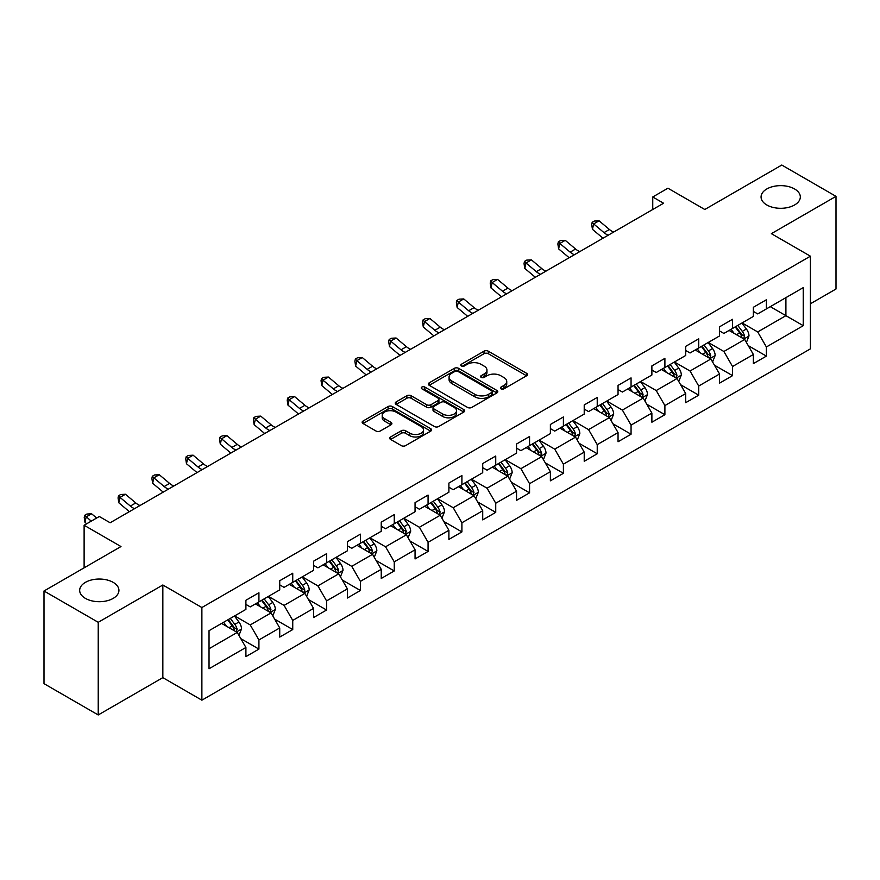 <?xml version="1.0" encoding="UTF-8"?>
<svg xmlns="http://www.w3.org/2000/svg" width="880" height="880" viewBox="0 0 880 880"><rect width="100%" height="100%" fill="white"/><g stroke="black" fill="none" stroke-linecap="round" stroke-linejoin="round"><path stroke-width="1.32" d="M501.006 388.828A2.112 1.221 0 0 0 503.976 388.828L526.603 375.771A3.014 1.738 0 0 0 527.483 374.539A3.014 1.738 0 0 0 526.603 373.307L488.279 351.186A3.014 1.738 0 0 0 484.022 351.186L461.406 364.243A2.112 1.221 0 0 0 460.79 365.101A2.112 1.221 0 0 0 461.406 365.97A2.112 1.221 0 0 0 464.387 365.97L467.313 364.276A9.636 5.566 0 0 1 480.942 364.276L484.132 366.124A9.636 5.566 0 0 1 486.948 370.051A9.636 5.566 0 0 1 484.132 373.989L481.206 375.672A2.112 1.221 0 0 0 480.59 376.541A2.112 1.221 0 0 0 481.206 377.399A2.112 1.221 0 0 0 484.187 377.399L487.113 375.705A9.636 5.566 0 0 1 500.731 375.705L503.932 377.553A9.636 5.566 0 0 1 506.748 381.48A9.636 5.566 0 0 1 503.932 385.418L501.006 387.101A2.112 1.221 0 0 0 500.379 387.97A2.112 1.221 0 0 0 501.006 388.828L501.006 387.101M113.179 582.362A19.624 11.33 0 0 0 91.795 579.898A19.624 11.33 0 0 0 79.673 590.37A19.624 11.33 0 0 0 85.426 598.389A19.624 11.33 0 0 0 106.81 600.842A19.624 11.33 0 0 0 118.932 590.37A19.624 11.33 0 0 0 113.179 582.362M794.574 188.958A19.624 11.33 0 0 0 773.19 186.505A19.624 11.33 0 0 0 761.068 196.977A19.624 11.33 0 0 0 766.821 204.985A19.624 11.33 0 0 0 788.205 207.438A19.624 11.33 0 0 0 800.327 196.977A19.624 11.33 0 0 0 794.574 188.958M390.577 436.975A3.014 1.738 0 0 0 389.697 438.196A3.014 1.738 0 0 0 390.577 439.428L401.324 445.632A3.014 1.738 0 0 0 405.581 445.632L430.705 431.134A3.014 1.738 0 0 0 431.585 429.902A3.014 1.738 0 0 0 430.705 428.681L392.381 406.549A3.014 1.738 0 0 0 388.124 406.549L363.011 421.058A3.014 1.738 0 0 0 362.131 422.29A3.014 1.738 0 0 0 363.011 423.511L375.991 431.013A3.014 1.738 0 0 0 380.248 431.013L390.995 424.809A3.014 1.738 0 0 0 391.886 423.577A3.014 1.738 0 0 0 390.995 422.345L384.56 418.627A8.052 4.653 0 0 1 382.206 415.338A8.052 4.653 0 0 1 387.178 411.048A8.052 4.653 0 0 1 395.945 412.049L421.179 426.613A8.052 4.653 0 0 1 423.533 429.902A8.052 4.653 0 0 1 418.561 434.203A8.052 4.653 0 0 1 409.783 433.191L405.581 430.76A3.014 1.738 0 0 0 401.324 430.76L390.577 436.975L390.577 439.428M810.414 303.776L836 289.003L836 196.35L781.781 165.044L704.792 209.495L667.931 188.21L652.751 196.977L663.586 203.236L110.143 522.764L99.297 516.505L84.117 525.261L84.117 567.831M98.219 622.303L98.219 714.956L162.844 677.644L162.844 584.991L98.219 622.303L44 590.997L120.989 546.546L84.117 525.261M162.844 584.991L201.883 607.53L810.414 256.19L810.414 348.854L201.883 700.183L201.883 607.53M836 196.35L771.375 233.662L810.414 256.19M467.522 407.418A3.014 1.738 0 0 0 471.779 407.418L496.903 392.909A3.014 1.738 0 0 0 497.783 391.688A3.014 1.738 0 0 0 496.903 390.456L458.59 368.335A3.014 1.738 0 0 0 454.333 368.335L429.209 382.833A3.014 1.738 0 0 0 428.329 384.065A3.014 1.738 0 0 0 429.209 385.297L467.522 407.418M422.708 389.279A2.112 1.221 0 0 1 424.842 389.576L424.842 387.079L463.804 409.563A3.014 1.738 0 0 1 464.684 410.795A3.014 1.738 0 0 1 463.804 412.027L438.68 426.525A3.014 1.738 0 0 1 434.423 426.525L396.11 404.404L396.11 401.94A3.014 1.738 0 0 0 395.23 403.172A3.014 1.738 0 0 0 396.11 404.404M396.11 401.94L406.857 395.736A3.014 1.738 0 0 1 411.114 395.736L426.657 404.712A3.014 1.738 0 0 0 430.914 404.712L438.042 400.598A3.014 1.738 0 0 0 438.922 399.366A3.014 1.738 0 0 0 438.042 398.134L421.861 388.795A2.112 1.221 0 0 1 421.245 387.937A2.112 1.221 0 0 1 422.554 386.815A2.112 1.221 0 0 1 424.842 387.079M98.219 714.956L44 683.65L44 590.997M240.812 638.638L258.918 649.099L258.918 639.958L279.73 627.935L279.73 637.076L292.743 629.563L292.743 620.422L313.566 608.399L313.566 617.54L326.579 610.027L326.579 600.897L347.402 588.874L347.402 598.015L360.415 590.502L360.415 581.361L381.227 569.338L381.227 578.479L394.24 570.966L394.24 561.825L415.063 549.802L415.063 558.943L428.076 551.43L428.076 542.3L448.888 530.277L448.888 539.418L461.901 531.905L461.901 522.764L482.724 510.741L482.724 519.882L495.737 512.369L495.737 503.228L516.549 491.205L516.549 500.346L529.562 492.833L529.562 483.703L550.385 471.68L550.385 480.821L563.398 473.308L563.398 464.167L584.221 452.144L584.221 461.285L597.234 453.772L597.234 444.631L618.046 432.608L618.046 441.749L631.059 434.236L631.059 425.106L651.882 413.083L651.882 422.224L664.895 414.711L664.895 405.57L685.707 393.547L685.707 402.688L698.72 395.175L698.72 386.034L719.543 374.011L719.543 383.152L732.556 375.639L732.556 366.509L753.368 354.486L753.368 363.627L766.381 356.114L766.381 346.973L803.253 325.688L803.253 287.617L785.906 297.638L785.906 315.667L803.253 325.688M258.918 649.099L245.905 656.612L245.905 647.471L209.033 668.756L209.033 630.685L245.905 609.4L245.905 600.27L258.918 592.757L258.918 601.898L279.73 589.875L279.73 580.734L292.743 573.221L292.743 582.362L313.566 570.339L313.566 561.198L326.579 553.685L326.579 562.826L347.402 550.803L347.402 541.673L360.415 534.16L360.415 543.301L381.227 531.278L381.227 522.137L394.24 514.624L394.24 523.765L415.063 511.742L415.063 502.601L428.076 495.088L428.076 504.229L448.888 492.206L448.888 483.076L461.901 475.563L461.901 484.704L482.724 472.681L482.724 463.54L495.737 456.027L495.737 465.168L516.549 453.145L516.549 444.004L529.562 436.491L529.562 445.632L550.385 433.609L550.385 424.479L563.398 416.966L563.398 426.107L584.221 414.084L584.221 404.943L597.234 397.43L597.234 406.571L618.046 394.548L618.046 385.407L631.059 377.894L631.059 387.035L651.882 375.012L651.882 365.882L664.895 358.369L664.895 367.51L685.707 355.487L685.707 346.346L698.72 338.833L698.72 347.974L719.543 335.951L719.543 326.81L732.556 319.297L732.556 328.438L753.368 316.415L753.368 307.285L766.381 299.772L766.381 308.913L803.253 287.617M255.442 603.9L271.062 612.909L250.239 624.932L234.63 615.912M245.905 604.395L250.239 606.903L258.918 601.898M250.239 624.932L258.918 639.958M271.062 612.909L279.73 627.935M289.278 584.364L304.887 593.384L284.075 605.396L268.455 596.387M279.73 584.87L284.075 587.367L292.743 582.362M284.075 605.396L292.743 620.422M304.887 593.384L313.566 608.399M323.103 564.828L338.723 573.848L317.9 585.871L302.291 576.851M313.566 565.334L317.9 567.842L326.579 562.826M317.9 585.871L326.579 600.897M338.723 573.848L347.402 588.874M356.939 545.303L372.559 554.312L351.736 566.335L336.116 557.315M347.402 545.798L351.736 548.306L360.415 543.301M351.736 566.335L360.415 581.361M372.559 554.312L381.227 569.338M390.775 525.767L406.384 534.787L385.561 546.799L369.952 537.79M381.227 526.273L385.561 528.77L394.24 523.765M385.561 546.799L394.24 561.825M406.384 534.787L415.063 549.802M424.6 506.231L440.22 515.251L419.397 527.274L403.788 518.254M415.063 506.737L419.397 509.245L428.076 504.229M419.397 527.274L428.076 542.3M440.22 515.251L448.888 530.277M458.436 486.706L474.045 495.715L453.233 507.738L437.613 498.718M448.888 487.201L453.233 489.709L461.901 484.704M453.233 507.738L461.901 522.764M474.045 495.715L482.724 510.741M492.261 467.17L507.881 476.19L487.058 488.202L471.449 479.193M482.724 467.676L487.058 470.173L495.737 465.168M487.058 488.202L495.737 503.228M507.881 476.19L516.549 491.205M526.097 447.634L541.706 456.654L520.894 468.677L505.274 459.657M516.549 448.14L520.894 450.637L529.562 445.632M520.894 468.677L529.562 483.703M541.706 456.654L550.385 471.68M559.922 428.109L575.542 437.118L554.719 449.141L539.11 440.121M550.385 428.604L554.719 431.112L563.398 426.107M554.719 449.141L563.398 464.167M575.542 437.118L584.221 452.144M593.758 408.573L609.378 417.593L588.555 429.605L572.935 420.596M584.221 409.079L588.555 411.576L597.234 406.571M588.555 429.605L597.234 444.631M609.378 417.593L618.046 432.608M627.594 389.037L643.203 398.057L622.391 410.08L606.771 401.06M618.046 389.543L622.391 392.04L631.059 387.035M622.391 410.08L631.059 425.106M643.203 398.057L651.882 413.083M661.419 369.512L677.039 378.521L656.216 390.544L640.607 381.524M651.882 370.007L656.216 372.515L664.895 367.51M656.216 390.544L664.895 405.57M677.039 378.521L685.707 393.547M695.255 349.976L710.864 358.996L690.052 371.008L674.432 361.999M685.707 350.482L690.052 352.979L698.72 347.974M690.052 371.008L698.72 386.034M710.864 358.996L719.543 374.011M729.08 330.44L744.7 339.46L723.877 351.483L708.268 342.463M719.543 330.946L723.877 333.443L732.556 328.438M723.877 351.483L732.556 366.509M744.7 339.46L753.368 354.486M770.286 306.658L785.906 315.667L757.713 331.947L742.093 322.927M753.368 311.41L757.713 313.918L766.381 308.913M757.713 331.947L766.381 346.973M162.844 677.644L201.883 700.183M652.751 196.977L652.751 209.495M209.033 648.725L237.226 632.445L221.617 623.425M237.226 632.445L245.905 647.471M748.275 345.653L766.381 356.114M714.45 365.189L732.556 375.639M680.614 384.725L698.72 395.175M646.778 404.25L664.895 414.711M612.953 423.786L631.059 434.236M579.117 443.322L597.234 453.772M545.292 462.847L563.398 473.308M511.456 482.383L529.562 492.833M477.631 501.919L495.737 512.369M443.795 521.444L461.901 531.905M409.959 540.98L428.076 551.43M376.134 560.516L394.24 570.966M342.298 580.041L360.415 590.502M308.473 599.577L326.579 610.027M274.637 619.113L292.743 629.563M501.842 389.125L503.932 387.915A9.636 5.566 0 0 0 506.748 383.988L506.748 381.48M486.948 370.051L486.948 372.559A9.636 5.566 0 0 1 484.132 376.486L482.042 377.696M526.559 375.793L488.279 353.694A3.014 1.738 0 0 0 484.022 353.694L462.253 366.267M496.859 392.931L458.59 370.832A3.014 1.738 0 0 0 454.333 370.832L429.253 385.319M491.579 392.546A2.112 1.221 0 0 0 492.195 391.688A2.112 1.221 0 0 0 491.579 390.819L457.952 371.404A2.112 1.221 0 0 0 454.971 371.404L451.88 373.186A9.636 5.566 0 0 0 449.064 377.124A9.636 5.566 0 0 0 451.88 381.051L474.87 394.328A9.636 5.566 0 0 0 488.499 394.328L491.579 392.546L491.579 395.043A2.112 1.221 0 0 0 492.195 394.185L492.195 391.688M449.064 377.124L449.064 379.621A9.636 5.566 0 0 0 451.88 383.559L451.88 381.051M491.579 395.043L488.499 396.825A9.636 5.566 0 0 1 474.87 396.825L451.88 383.559M396.154 404.426L406.857 398.244L406.857 395.736M438.922 399.366L438.922 401.874A3.014 1.738 0 0 1 438.042 403.095L430.914 407.22A3.014 1.738 0 0 1 426.657 407.22L411.114 398.244A3.014 1.738 0 0 0 406.857 398.244M424.842 389.576L463.76 412.049M442.783 414.018A8.052 4.653 0 0 0 451.561 415.03A8.052 4.653 0 0 0 456.533 410.729A8.052 4.653 0 0 0 454.168 407.44L445.28 402.314A3.014 1.738 0 0 0 441.023 402.314L433.895 406.428A3.014 1.738 0 0 0 433.015 407.66A3.014 1.738 0 0 0 433.895 408.892L442.783 414.018L442.783 416.526A8.052 4.653 0 0 0 451.561 417.527A8.052 4.653 0 0 0 456.533 413.237L456.533 410.729M433.015 407.66L433.015 410.168A3.014 1.738 0 0 0 433.895 411.389L433.895 408.892M442.783 416.526L433.895 411.389M423.533 429.902L423.533 432.41A8.052 4.653 0 0 1 418.561 436.7A8.052 4.653 0 0 1 409.783 435.699L405.581 433.268A3.014 1.738 0 0 0 401.324 433.268L390.61 439.45M382.206 415.338L382.206 417.846A8.052 4.653 0 0 0 384.56 421.135L384.56 418.627M390.962 424.831L384.56 421.135M430.661 431.156L392.381 409.057A3.014 1.738 0 0 0 388.124 409.057L363.044 423.533M746.416 342.43L748.99 335.929A8.129 4.697 -120 0 0 746.394 329.01L741.917 323.037M734.118 333.355L731.082 329.296M743.446 338.734L744.601 336.27A8.129 4.697 -120 0 0 742.28 331.386L737.803 325.413M735.768 326.59L740.729 333.212A4.136 2.387 60 0 1 741.488 334.477L744.601 336.27M735.196 326.909L739.673 332.893A8.129 4.697 60 0 1 742.005 337.777M608.223 235.191A15.334 8.855 60 0 1 603.988 232.617L593.659 223.927L592.449 229.339L602.789 238.029A23.001 13.277 -120 0 0 603.009 238.205M613.646 232.067A15.334 8.855 60 0 1 609.411 229.493L599.082 220.803L593.659 223.927L592.174 222.299L594.341 221.056L599.082 220.803M592.449 229.339L591.69 224.466L592.174 222.299M712.58 361.955L715.165 355.465A8.129 4.697 -120 0 0 712.569 348.535L708.092 342.562M700.293 352.88L697.246 348.821M709.61 358.27L710.776 355.806A8.129 4.697 -120 0 0 708.444 350.922L703.967 344.938M701.932 346.115L706.904 352.748A4.136 2.387 60 0 1 707.652 354.002L710.776 355.806M701.371 346.445L705.848 352.418A8.129 4.697 60 0 1 708.169 357.313M678.744 381.491L681.329 374.99A8.129 4.697 -120 0 0 678.733 368.071L674.256 362.098M666.457 372.416L663.421 368.357M675.774 377.795L676.94 375.342A8.129 4.697 -120 0 0 674.619 370.447L670.142 364.474M668.107 365.651L673.068 372.284A4.136 2.387 60 0 1 673.816 373.538L676.94 375.342M667.535 365.981L672.012 371.954A8.129 4.697 60 0 1 674.344 376.838M574.398 254.727A15.334 8.855 60 0 1 570.163 252.153L559.823 243.463L558.624 248.875L568.953 257.554A23.001 13.277 -120 0 0 569.173 257.741M579.821 251.603A15.334 8.855 60 0 1 575.586 249.018L565.246 240.328L559.823 243.463L558.338 241.835L560.516 240.581L565.246 240.328M558.624 248.875L557.865 244.002L558.338 241.835M540.562 274.263A15.334 8.855 60 0 1 536.327 271.678L525.998 262.999L524.788 268.4L535.128 277.09A23.001 13.277 -120 0 0 535.348 277.277M545.985 271.128A15.334 8.855 60 0 1 541.75 268.554L531.421 259.864L525.998 262.999L524.513 261.371L526.68 260.117L531.421 259.864M524.788 268.4L524.029 263.527L524.513 261.371M644.919 401.027L647.493 394.526A8.129 4.697 -120 0 0 644.908 387.607L640.431 381.634M632.621 391.952L629.585 387.893M641.949 397.331L643.115 394.867A8.129 4.697 -120 0 0 640.783 389.983L636.306 384.01M634.271 385.187L639.232 391.809A4.136 2.387 60 0 1 639.991 393.074L643.115 394.867M633.71 385.506L638.176 391.49A8.129 4.697 60 0 1 640.508 396.374M611.083 420.552L613.668 414.062A8.129 4.697 -120 0 0 611.072 407.132L606.595 401.159M598.796 411.477L595.749 407.418M608.113 416.867L609.279 414.403A8.129 4.697 -120 0 0 606.947 409.519L602.481 403.535M600.435 404.712L605.407 411.345A4.136 2.387 60 0 1 606.155 412.599L609.279 414.403M599.874 405.042L604.351 411.015A8.129 4.697 60 0 1 606.672 415.91M577.258 440.088L579.832 433.587A8.129 4.697 -120 0 0 577.247 426.668L572.77 420.695M564.96 431.013L561.924 426.954M574.288 436.392L575.443 433.939A8.129 4.697 -120 0 0 573.122 429.044L568.645 423.071M566.61 424.248L571.571 430.881A4.136 2.387 60 0 1 572.33 432.135L575.443 433.939M566.038 424.578L570.515 430.551A8.129 4.697 60 0 1 572.847 435.435M506.737 293.788A15.334 8.855 60 0 1 502.502 291.214L492.162 282.524L490.963 287.936L501.292 296.626A23.001 13.277 -120 0 0 501.512 296.802M512.149 290.664A15.334 8.855 60 0 1 507.925 288.09L497.585 279.4L492.162 282.524L490.677 280.896L492.844 279.653L497.585 279.4M490.963 287.936L490.193 283.063L490.677 280.896M472.901 313.324A15.334 8.855 60 0 1 468.666 310.75L458.337 302.06L457.127 307.472L467.467 316.151A23.001 13.277 -120 0 0 467.687 316.338M478.324 310.2A15.334 8.855 60 0 1 474.089 307.615L463.749 298.925L458.337 302.06L456.852 300.432L459.019 299.178L463.749 298.925M457.127 307.472L456.368 302.599L456.852 300.432M439.065 332.86A15.334 8.855 60 0 1 434.841 330.275L424.501 321.596L423.291 326.997L433.631 335.687A23.001 13.277 -120 0 0 433.851 335.874M444.488 329.725A15.334 8.855 60 0 1 440.253 327.151L429.924 318.461L424.501 321.596L423.016 319.968L425.183 318.714L429.924 318.461M423.291 326.997L422.532 322.124L423.016 319.968M405.24 352.385A15.334 8.855 60 0 1 401.005 349.811L390.665 341.121L389.466 346.533L399.795 355.223A23.001 13.277 -120 0 0 400.015 355.399M410.663 349.261A15.334 8.855 60 0 1 406.428 346.687L396.088 337.997L390.665 341.121L389.18 339.493L391.358 338.25L396.088 337.997M389.466 346.533L388.707 341.66L389.18 339.493M371.404 371.921A15.334 8.855 60 0 1 367.169 369.347L356.84 360.657L355.63 366.069L365.97 374.748A23.001 13.277 -120 0 0 366.19 374.935M376.827 368.797A15.334 8.855 60 0 1 372.592 366.212L362.263 357.522L356.84 360.657L355.355 359.029L357.522 357.775L362.263 357.522M355.63 366.069L354.871 361.196L355.355 359.029M337.579 391.457A15.334 8.855 60 0 1 333.344 388.872L323.004 380.193L321.805 385.594L332.134 394.284A23.001 13.277 -120 0 0 332.354 394.471M343.002 388.322A15.334 8.855 60 0 1 338.767 385.748L328.427 377.058L323.004 380.193L321.519 378.565L323.686 377.311L328.427 377.058M321.805 385.594L321.046 380.721L321.519 378.565M303.743 410.982A15.334 8.855 60 0 1 299.508 408.408L289.179 399.718L287.969 405.13L298.309 413.82A23.001 13.277 -120 0 0 298.529 413.996M309.166 407.858A15.334 8.855 60 0 1 304.931 405.284L294.602 396.594L289.179 399.718L287.694 398.09L289.861 396.847L294.602 396.594M287.969 405.13L287.21 400.257L287.694 398.09M269.918 430.518A15.334 8.855 60 0 1 265.683 427.944L255.343 419.254L254.144 424.666L264.473 433.345A23.001 13.277 -120 0 0 264.693 433.532M275.33 427.394A15.334 8.855 60 0 1 271.106 424.809L260.766 416.119L255.343 419.254L253.858 417.626L256.025 416.372L260.766 416.119M254.144 424.666L253.374 419.793L253.858 417.626M236.082 450.054A15.334 8.855 60 0 1 231.847 447.469L221.518 438.79L220.308 444.191L230.648 452.881A23.001 13.277 -120 0 0 230.868 453.068M241.505 446.919A15.334 8.855 60 0 1 237.27 444.345L226.93 435.655L221.518 438.79L220.033 437.162L222.2 435.908L226.93 435.655M220.308 444.191L219.549 439.318L220.033 437.162M202.246 469.59A15.334 8.855 60 0 1 198.022 467.005L187.682 458.315L186.472 463.727L196.812 472.417A23.001 13.277 -120 0 0 197.032 472.593M207.669 466.455A15.334 8.855 60 0 1 203.434 463.881L193.105 455.191L187.682 458.315L186.197 456.687L188.364 455.444L193.105 455.191M186.472 463.727L185.713 458.854L186.197 456.687M168.421 489.115A15.334 8.855 60 0 1 164.186 486.541L153.846 477.851L152.647 483.263L162.976 491.942A23.001 13.277 -120 0 0 163.196 492.129M173.844 485.991A15.334 8.855 60 0 1 169.609 483.406L159.269 474.716L153.846 477.851L152.361 476.223L154.539 474.969L159.269 474.716M152.647 483.263L151.888 478.39L152.361 476.223M134.585 508.651A15.334 8.855 60 0 1 130.35 506.066L120.021 497.387L118.811 502.788L129.151 511.478A23.001 13.277 -120 0 0 129.371 511.665M140.008 505.516A15.334 8.855 60 0 1 135.773 502.942L125.444 494.252L120.021 497.387L118.536 495.759L120.703 494.505L125.444 494.252M118.811 502.788L118.052 497.915L118.536 495.759M543.422 459.624L546.007 453.123A8.129 4.697 -120 0 0 543.411 446.204L538.934 440.231M531.135 450.549L528.088 446.49M540.452 455.928L541.618 453.464A8.129 4.697 -120 0 0 539.286 448.58L534.809 442.607M532.774 443.784L537.746 450.406A4.136 2.387 60 0 1 538.494 451.671L541.618 453.464M532.213 444.103L536.69 450.087A8.129 4.697 60 0 1 539.011 454.971M509.597 479.149L512.171 472.659A8.129 4.697 -120 0 0 509.575 465.729L505.098 459.756M497.299 470.074L494.263 466.015M506.627 475.464L507.782 473A8.129 4.697 -120 0 0 505.461 468.116L500.984 462.132M498.949 463.309L503.91 469.942A4.136 2.387 60 0 1 504.669 471.196L507.782 473M498.377 463.639L502.854 469.612A8.129 4.697 60 0 1 505.186 474.507M475.761 498.685L478.346 492.184A8.129 4.697 -120 0 0 475.75 485.265L471.273 479.292M463.474 489.61L460.427 485.551M472.791 494.989L473.957 492.536A8.129 4.697 -120 0 0 471.625 487.641L467.148 481.668M465.113 482.845L470.085 489.478A4.136 2.387 60 0 1 470.833 490.732L473.957 492.536M464.552 483.175L469.029 489.148A8.129 4.697 60 0 1 471.35 494.032M441.925 518.221L444.51 511.72A8.129 4.697 -120 0 0 441.914 504.801L437.437 498.828M429.638 509.146L426.602 505.087M438.955 514.525L440.121 512.061A8.129 4.697 -120 0 0 437.8 507.177L433.323 501.204M431.288 502.381L436.249 509.003A4.136 2.387 60 0 1 436.997 510.268L440.121 512.061M430.716 502.7L435.193 508.684A8.129 4.697 60 0 1 437.525 513.568M408.1 537.746L410.674 531.256A8.129 4.697 -120 0 0 408.089 524.326L403.612 518.353M395.802 528.671L392.766 524.612M405.13 534.061L406.296 531.597A8.129 4.697 -120 0 0 403.964 526.713L399.487 520.729M397.452 521.906L402.413 528.539A4.136 2.387 60 0 1 403.172 529.793L406.296 531.597M396.891 522.236L401.357 528.209A8.129 4.697 60 0 1 403.689 533.104M374.264 557.282L376.849 550.781A8.129 4.697 -120 0 0 374.253 543.862L369.776 537.889M361.977 548.207L358.93 544.148M371.294 553.586L372.46 551.133A8.129 4.697 -120 0 0 370.128 546.238L365.662 540.265M363.616 541.442L368.588 548.075A4.136 2.387 60 0 1 369.336 549.329L372.46 551.133M363.055 541.772L367.532 547.745A8.129 4.697 60 0 1 369.853 552.629M340.439 576.818L343.013 570.317A8.129 4.697 -120 0 0 340.417 563.398L335.951 557.425M328.141 567.743L325.105 563.684M337.469 573.122L338.624 570.658A8.129 4.697 -120 0 0 336.303 565.774L331.826 559.801M329.791 560.978L334.752 567.6A4.136 2.387 60 0 1 335.511 568.865L338.624 570.658M329.219 561.297L333.696 567.281A8.129 4.697 60 0 1 336.028 572.165M306.603 596.343L309.188 589.853A8.129 4.697 -120 0 0 306.592 582.923L302.115 576.95M294.316 587.268L291.269 583.209M303.633 592.658L304.799 590.194A8.129 4.697 -120 0 0 302.467 585.31L297.99 579.326M295.955 580.503L300.927 587.136A4.136 2.387 60 0 1 301.675 588.39L304.799 590.194M295.394 580.833L299.871 586.806A8.129 4.697 60 0 1 302.192 591.701M272.778 615.879L275.352 609.378A8.129 4.697 -120 0 0 272.756 602.459L268.279 596.486M260.48 606.804L257.444 602.745M269.797 612.183L270.963 609.73A8.129 4.697 -120 0 0 268.642 604.835L264.165 598.862M262.13 600.039L267.091 606.672A4.136 2.387 60 0 1 267.85 607.926L270.963 609.73M261.558 600.369L266.035 606.342A8.129 4.697 60 0 1 268.367 611.226M238.942 635.415L241.527 628.914A8.129 4.697 -120 0 0 238.931 621.995L234.454 616.022M226.644 626.34L223.608 622.281M235.972 631.719L237.138 629.255A8.129 4.697 -120 0 0 234.806 624.371L230.329 618.398M228.294 619.575L233.266 626.197A4.136 2.387 60 0 1 234.014 627.462L237.138 629.255M227.733 619.894L232.21 625.878A8.129 4.697 60 0 1 234.531 630.762M96.657 518.023L91.608 513.788L86.185 516.912L84.986 522.324L86.702 523.776M91.234 521.158L84.7 515.284L86.867 514.041L91.608 513.788M84.986 522.324L84.227 517.451L84.7 515.284M503.932 387.915L503.932 385.418M481.206 377.399L481.206 375.672M484.132 376.486L484.132 373.989M461.406 365.97L461.406 364.243M484.022 353.694L484.022 351.186M488.279 353.694L488.279 351.186M526.603 375.771L526.603 373.307M429.209 385.297L429.209 382.833M454.333 370.832L454.333 368.335M458.59 370.832L458.59 368.335M496.903 392.909L496.903 390.456M474.87 396.825L474.87 394.328M488.499 396.825L488.499 394.328M411.114 398.244L411.114 395.736M426.657 407.22L426.657 404.712M430.914 407.22L430.914 404.712M438.042 403.095L438.042 400.598M463.804 412.027L463.804 409.563M401.324 433.268L401.324 430.76M405.581 433.268L405.581 430.76M409.783 435.699L409.783 433.191M390.995 424.809L390.995 422.345M363.011 423.511L363.011 421.058M388.124 409.057L388.124 406.549M392.381 409.057L392.381 406.549M430.705 431.134L430.705 428.681M743.897 338.998L748.935 336.083M742.28 331.386L746.394 329.01M736.494 334.719L739.673 332.893M603.988 232.617L609.411 229.493M710.061 358.523L715.11 355.619M708.444 350.922L712.569 348.535M702.669 354.255L705.848 352.418M676.236 378.059L681.274 375.144M674.619 370.447L678.733 368.071M668.833 373.791L672.012 371.954M570.163 252.153L575.586 249.018M536.327 271.678L541.75 268.554M642.4 397.595L647.449 394.68M640.783 389.983L644.908 387.607M635.008 393.316L638.176 391.49M608.575 417.12L613.613 414.216M606.947 409.519L611.072 407.132M601.172 412.852L604.351 411.015M574.739 436.656L579.777 433.741M573.122 429.044L577.247 426.668M567.336 432.388L570.515 430.551M502.502 291.214L507.925 288.09M468.666 310.75L474.089 307.615M434.841 330.275L440.253 327.151M401.005 349.811L406.428 346.687M367.169 369.347L372.592 366.212M333.344 388.872L338.767 385.748M299.508 408.408L304.931 405.284M265.683 427.944L271.106 424.809M231.847 447.469L237.27 444.345M198.022 467.005L203.434 463.881M164.186 486.541L169.609 483.406M130.35 506.066L135.773 502.942M540.914 456.192L545.952 453.277M539.286 448.58L543.411 446.204M533.511 451.913L536.69 450.087M507.078 475.717L512.116 472.813M505.461 468.116L509.575 465.729M499.675 471.449L502.854 469.612M473.242 495.253L478.291 492.338M471.625 487.641L475.75 485.265M465.85 490.985L469.029 489.148M439.417 514.789L444.455 511.874M437.8 507.177L441.914 504.801M432.014 510.51L435.193 508.684M405.581 534.314L410.63 531.41M403.964 526.713L408.089 524.326M398.178 530.046L401.357 528.209M371.756 553.85L376.794 550.935M370.128 546.238L374.253 543.862M364.353 549.582L367.532 547.745M337.92 573.386L342.958 570.471M336.303 565.774L340.417 563.398M330.517 569.107L333.696 567.281M304.084 592.911L309.133 590.007M302.467 585.31L306.592 582.923M296.692 588.643L299.871 586.806M270.259 612.447L275.297 609.532M268.642 604.835L272.756 602.459M262.856 608.179L266.035 606.342M236.423 631.983L241.472 629.068M234.806 624.371L238.931 621.995M229.031 627.704L232.21 625.878"/></g></svg>
